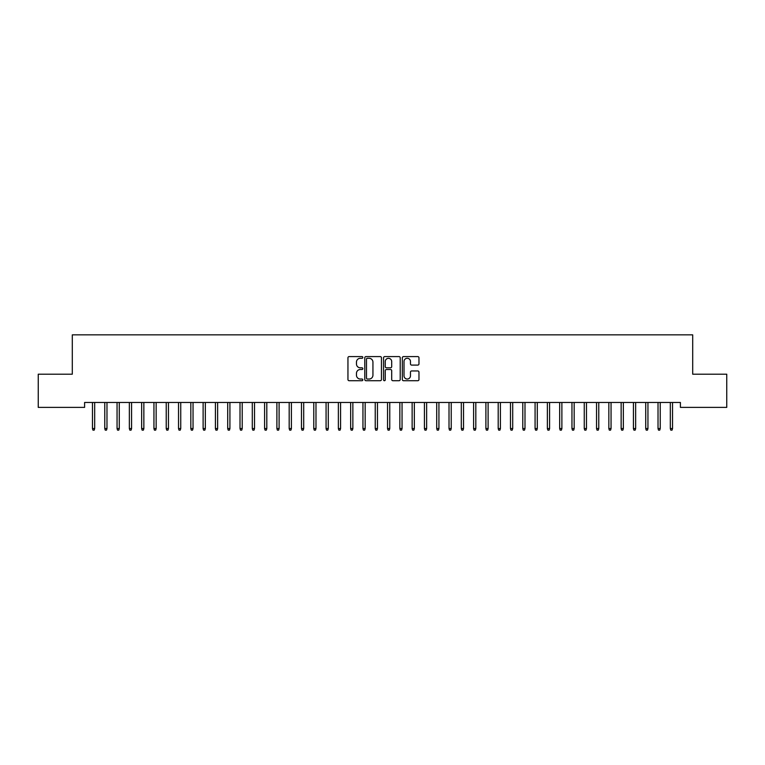 <?xml version="1.0" encoding="UTF-8"?>
<svg xmlns="http://www.w3.org/2000/svg" width="765" height="765" viewBox="0 0 765 765"><rect width="100%" height="100%" fill="white"/><g stroke="black" fill="none" stroke-linecap="round" stroke-linejoin="round"><path stroke-width="1.15" d="M362.83 357.437A0.842 0.842 0 0 0 361.988 356.586L349.165 356.586A1.205 1.205 0 0 0 347.951 357.791L347.951 379.517A1.205 1.205 0 0 0 349.165 380.721L361.988 380.721A0.842 0.842 0 0 0 362.83 379.88A0.842 0.842 0 0 0 361.988 379.038L360.325 379.038A3.863 3.863 0 0 1 356.461 375.175L356.461 373.358A3.863 3.863 0 0 1 360.325 369.505L361.988 369.505A0.842 0.842 0 0 0 362.83 368.654A0.842 0.842 0 0 0 361.988 367.812L360.325 367.812A3.863 3.863 0 0 1 356.461 363.949L356.461 362.141A3.863 3.863 0 0 1 360.325 358.278L361.988 358.278A0.842 0.842 0 0 0 362.83 357.437M417.767 365.096A1.205 1.205 0 0 0 418.971 363.891L418.971 357.791A1.205 1.205 0 0 0 417.767 356.586L403.528 356.586A1.205 1.205 0 0 0 402.323 357.791L402.323 379.517A1.205 1.205 0 0 0 403.528 380.721L417.767 380.721A1.205 1.205 0 0 0 418.971 379.517L418.971 372.153A1.205 1.205 0 0 0 417.767 370.949L411.675 370.949A1.205 1.205 0 0 0 410.47 372.153L410.47 375.806A3.232 3.232 0 0 1 407.238 379.038A3.232 3.232 0 0 1 404.016 375.806L404.016 361.51A3.232 3.232 0 0 1 407.238 358.278A3.232 3.232 0 0 1 410.47 361.51L410.47 363.891A1.205 1.205 0 0 0 411.675 365.096L417.767 365.096M680.401 402.466L84.599 402.466L84.599 407.382L38.25 407.382L38.25 374.19L72.302 374.19L72.302 334.85L692.698 334.85L692.698 374.19L726.75 374.19L726.75 407.382L680.401 407.382L680.401 402.466M381.448 357.791A1.205 1.205 0 0 0 380.234 356.586L365.995 356.586A1.205 1.205 0 0 0 364.79 357.791L364.79 379.517A1.205 1.205 0 0 0 365.995 380.721L380.234 380.721A1.205 1.205 0 0 0 381.448 379.517L381.448 357.791M384.766 356.586L399.005 356.586A1.205 1.205 0 0 1 400.21 357.791L400.21 379.517A1.205 1.205 0 0 1 399.005 380.721L392.904 380.721A1.205 1.205 0 0 1 391.699 379.517L391.699 370.709A1.205 1.205 0 0 0 390.494 369.505L386.449 369.505A1.205 1.205 0 0 0 385.244 370.709L385.244 379.88A0.842 0.842 0 0 1 384.403 380.721A0.842 0.842 0 0 1 383.552 379.88L383.552 357.791A1.205 1.205 0 0 1 384.766 356.586M367.324 358.278A0.842 0.842 0 0 0 366.483 359.12L366.483 378.187A0.842 0.842 0 0 0 367.324 379.038L369.074 379.038A3.863 3.863 0 0 0 372.938 375.175L372.938 362.141A3.863 3.863 0 0 0 369.074 358.278L367.324 358.278M391.699 361.568A3.232 3.232 0 0 0 388.477 358.336A3.232 3.232 0 0 0 385.244 361.568L385.244 366.607A1.205 1.205 0 0 0 386.449 367.812L390.494 367.812A1.205 1.205 0 0 0 391.699 366.607L391.699 361.568M92.469 428.553L92.957 430.15L94.191 430.15L94.678 428.553L92.469 428.553L92.469 402.466M94.678 428.553L94.678 402.466M104.767 428.553L105.254 430.15L106.488 430.15L106.976 428.553L104.767 428.553L104.767 402.466M106.976 428.553L106.976 402.466M117.055 428.553L117.552 430.15L118.776 430.15L119.273 428.553L117.055 428.553L117.055 402.466M119.273 428.553L119.273 402.466M129.352 428.553L129.849 430.15L131.073 430.15L131.57 428.553L129.352 428.553L129.352 402.466M131.57 428.553L131.57 402.466M141.649 428.553L142.137 430.15L143.371 430.15L143.858 428.553L141.649 428.553L141.649 402.466M143.858 428.553L143.858 402.466M153.947 428.553L154.434 430.15L155.668 430.15L156.156 428.553L153.947 428.553L153.947 402.466M156.156 428.553L156.156 402.466M166.234 428.553L166.732 430.15L167.956 430.15L168.453 428.553L166.234 428.553L166.234 402.466M168.453 428.553L168.453 402.466M178.532 428.553L179.02 430.15L180.253 430.15L180.741 428.553L178.532 428.553L178.532 402.466M180.741 428.553L180.741 402.466M190.829 428.553L191.317 430.15L192.551 430.15L193.038 428.553L190.829 428.553L190.829 402.466M193.038 428.553L193.038 402.466M203.117 428.553L203.614 430.15L204.838 430.15L205.336 428.553L203.117 428.553L203.117 402.466M205.336 428.553L205.336 402.466M215.414 428.553L215.912 430.15L217.136 430.15L217.633 428.553L215.414 428.553L215.414 402.466M217.633 428.553L217.633 402.466M227.712 428.553L228.2 430.15L229.433 430.15L229.921 428.553L227.712 428.553L227.712 402.466M229.921 428.553L229.921 402.466M240.009 428.553L240.497 430.15L241.73 430.15L242.218 428.553L240.009 428.553L240.009 402.466M242.218 428.553L242.218 402.466M252.297 428.553L252.794 430.15L254.018 430.15L254.516 428.553L252.297 428.553L252.297 402.466M254.516 428.553L254.516 402.466M264.594 428.553L265.082 430.15L266.316 430.15L266.803 428.553L264.594 428.553L264.594 402.466M266.803 428.553L266.803 402.466M276.892 428.553L277.379 430.15L278.613 430.15L279.101 428.553L276.892 428.553L276.892 402.466M279.101 428.553L279.101 402.466M289.18 428.553L289.677 430.15L290.901 430.15L291.398 428.553L289.18 428.553L289.18 402.466M291.398 428.553L291.398 402.466M301.477 428.553L301.974 430.15L303.198 430.15L303.695 428.553L301.477 428.553L301.477 402.466M303.695 428.553L303.695 402.466M313.774 428.553L314.262 430.15L315.496 430.15L315.983 428.553L313.774 428.553L313.774 402.466M315.983 428.553L315.983 402.466M326.072 428.553L326.559 430.15L327.793 430.15L328.281 428.553L326.072 428.553L326.072 402.466M328.281 428.553L328.281 402.466M338.359 428.553L338.857 430.15L340.081 430.15L340.578 428.553L338.359 428.553L338.359 402.466M340.578 428.553L340.578 402.466M350.657 428.553L351.145 430.15L352.378 430.15L352.866 428.553L350.657 428.553L350.657 402.466M352.866 428.553L352.866 402.466M362.954 428.553L363.442 430.15L364.676 430.15L365.163 428.553L362.954 428.553L362.954 402.466M365.163 428.553L365.163 402.466M375.242 428.553L375.739 430.15L376.963 430.15L377.461 428.553L375.242 428.553L375.242 402.466M377.461 428.553L377.461 402.466M387.539 428.553L388.037 430.15L389.261 430.15L389.758 428.553L387.539 428.553L387.539 402.466M389.758 428.553L389.758 402.466M399.837 428.553L400.325 430.15L401.558 430.15L402.046 428.553L399.837 428.553L399.837 402.466M402.046 428.553L402.046 402.466M412.134 428.553L412.622 430.15L413.855 430.15L414.343 428.553L412.134 428.553L412.134 402.466M414.343 428.553L414.343 402.466M424.422 428.553L424.919 430.15L426.143 430.15L426.641 428.553L424.422 428.553L424.422 402.466M426.641 428.553L426.641 402.466M436.719 428.553L437.207 430.15L438.441 430.15L438.928 428.553L436.719 428.553L436.719 402.466M438.928 428.553L438.928 402.466M449.017 428.553L449.504 430.15L450.738 430.15L451.226 428.553L449.017 428.553L449.017 402.466M451.226 428.553L451.226 402.466M461.305 428.553L461.802 430.15L463.026 430.15L463.523 428.553L461.305 428.553L461.305 402.466M463.523 428.553L463.523 402.466M473.602 428.553L474.099 430.15L475.323 430.15L475.82 428.553L473.602 428.553L473.602 402.466M475.82 428.553L475.82 402.466M485.899 428.553L486.387 430.15L487.621 430.15L488.108 428.553L485.899 428.553L485.899 402.466M488.108 428.553L488.108 402.466M498.197 428.553L498.684 430.15L499.918 430.15L500.406 428.553L498.197 428.553L498.197 402.466M500.406 428.553L500.406 402.466M510.485 428.553L510.982 430.15L512.206 430.15L512.703 428.553L510.485 428.553L510.485 402.466M512.703 428.553L512.703 402.466M522.782 428.553L523.27 430.15L524.503 430.15L524.991 428.553L522.782 428.553L522.782 402.466M524.991 428.553L524.991 402.466M535.079 428.553L535.567 430.15L536.801 430.15L537.288 428.553L535.079 428.553L535.079 402.466M537.288 428.553L537.288 402.466M547.367 428.553L547.864 430.15L549.088 430.15L549.586 428.553L547.367 428.553L547.367 402.466M549.586 428.553L549.586 402.466M559.664 428.553L560.162 430.15L561.386 430.15L561.883 428.553L559.664 428.553L559.664 402.466M561.883 428.553L561.883 402.466M571.962 428.553L572.45 430.15L573.683 430.15L574.171 428.553L571.962 428.553L571.962 402.466M574.171 428.553L574.171 402.466M584.259 428.553L584.747 430.15L585.98 430.15L586.468 428.553L584.259 428.553L584.259 402.466M586.468 428.553L586.468 402.466M596.547 428.553L597.044 430.15L598.268 430.15L598.765 428.553L596.547 428.553L596.547 402.466M598.765 428.553L598.765 402.466M608.844 428.553L609.332 430.15L610.566 430.15L611.053 428.553L608.844 428.553L608.844 402.466M611.053 428.553L611.053 402.466M621.142 428.553L621.629 430.15L622.863 430.15L623.351 428.553L621.142 428.553L621.142 402.466M623.351 428.553L623.351 402.466M633.43 428.553L633.927 430.15L635.151 430.15L635.648 428.553L633.43 428.553L633.43 402.466M635.648 428.553L635.648 402.466M645.727 428.553L646.224 430.15L647.448 430.15L647.945 428.553L645.727 428.553L645.727 402.466M647.945 428.553L647.945 402.466M658.024 428.553L658.512 430.15L659.746 430.15L660.233 428.553L658.024 428.553L658.024 402.466M660.233 428.553L660.233 402.466M670.322 428.553L670.809 430.15L672.043 430.15L672.531 428.553L670.322 428.553L670.322 402.466M672.531 428.553L672.531 402.466"/></g></svg>
